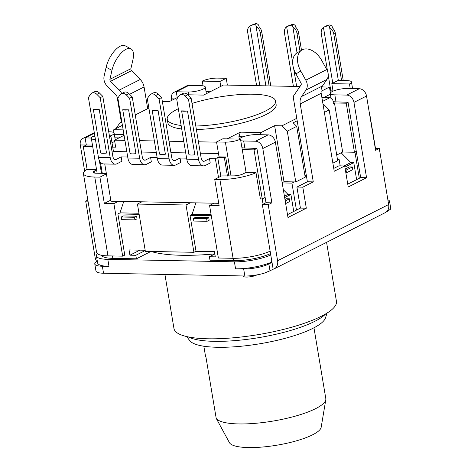 <?xml version="1.0" encoding="UTF-8"?>
<svg xmlns="http://www.w3.org/2000/svg" width="471" height="471" viewBox="0 0 471 471"><rect width="100%" height="100%" fill="white"/><g stroke="black" fill="none" stroke-linecap="round" stroke-linejoin="round"><path stroke-width="0.71" d="M164.921 274.434L173.97 328.517A82.366 19.929 -9.5 0 0 258.497 334.575A82.366 19.929 -9.5 0 0 336.447 301.328L326.574 242.341M325.673 313.91A73.034 17.668 170.5 0 1 259.003 337.607A73.034 17.668 170.5 0 1 188.253 336.906M186.675 336.565L189.719 340.61A69.372 16.785 -9.5 0 0 260.027 343.736A69.372 16.785 -9.5 0 0 325.49 317.89L327.051 313.074M139.893 250.148L129.925 255.194L129.048 249.936L145.168 250.248M145.215 250.548L135.819 255.306L129.925 255.194M201.612 251.349A102.501 24.798 170.5 0 1 195.224 251.644M137.438 204.061L141.889 201.806L190.467 202.754L186.016 205.003L137.438 204.061L145.351 251.355L193.928 252.303L196.024 251.237L214.423 251.596L215.3 256.854L209.412 256.736L214.823 253.999M186.016 205.003L193.928 252.303M127.718 157.008L121.171 156.884L121.901 161.259L116.926 163.778A9.149 5.44 -88.9 0 1 115.283 164.173A9.149 5.44 -88.9 0 1 110.22 157.673L100.182 97.691L96.867 94.347A5.493 4.21 -116.8 0 0 91.945 93.075A5.493 4.21 -116.8 0 0 90.62 94.224L88.407 97.462L98.445 157.444A9.149 5.44 91.1 0 0 103.508 163.943L115.283 164.173M104.75 163.967L110.979 201.205L141.889 201.806M190.467 202.754L218.738 203.301M228.812 175.795L225.668 156.984L224.355 157.65L217.732 157.52L215.377 158.715L218.515 177.461M215.377 158.715L209.489 158.597L210.219 162.978L205.244 165.498A9.149 5.44 -88.9 0 1 203.602 165.886A9.149 5.44 -88.9 0 1 198.538 159.392L186.763 159.163A9.149 5.44 91.1 0 0 191.821 165.662L203.602 165.886M186.593 158.156L180.046 158.026L180.782 162.407L175.801 164.927A9.149 5.44 -88.9 0 1 174.158 165.315A9.149 5.44 -88.9 0 1 169.101 158.815L159.063 98.833L155.748 95.489A5.493 4.21 -116.8 0 0 150.826 94.218A5.493 4.21 -116.8 0 0 149.501 95.372L147.288 98.604L157.326 158.586A9.149 5.44 91.1 0 0 162.383 165.085L174.158 165.315M157.155 157.579L150.608 157.455L151.338 161.836L146.363 164.35A9.149 5.44 -88.9 0 1 144.721 164.744A9.149 5.44 -88.9 0 1 139.657 158.244L127.882 158.015A9.149 5.44 91.1 0 0 132.946 164.514L144.721 164.744M121.324 93.676L123.944 92.345A5.493 4.21 63.2 0 1 128.924 93.594L132.239 96.938L129.619 98.262L126.305 94.918A5.493 4.21 -116.8 0 0 121.324 93.676A5.493 4.21 -116.8 0 0 120.064 94.795L117.844 98.033L127.882 158.015M129.619 98.262L139.657 158.244M130.067 153.517L122.737 109.725L128.624 109.843L135.954 153.634A6.865 1.66 170.5 0 1 130.067 153.517M128.624 109.843A6.865 1.66 170.5 0 1 122.737 109.725M150.608 157.455L145.633 159.975A4.575 2.72 91.1 0 1 144.809 160.169A4.575 2.72 91.1 0 1 142.277 156.92L132.239 96.938M153.44 92.893A5.493 4.21 63.2 0 1 158.362 94.165L161.683 97.509L171.721 157.491A4.575 2.72 91.1 0 0 174.246 160.741A4.575 2.72 91.1 0 0 175.071 160.546L173.434 160.511M152.174 110.296L158.062 110.414L165.392 154.205A6.865 1.66 -9.5 0 1 159.504 154.094L152.174 110.296A6.865 1.66 -9.5 0 0 158.062 110.414M161.683 97.509L159.063 98.833M180.046 158.026L175.071 160.546M186.763 159.163L176.725 99.181L178.939 95.943A5.493 4.21 -116.8 0 1 180.205 94.818L182.825 93.494A5.493 4.21 63.2 0 1 187.805 94.736L191.12 98.08L188.5 99.41L185.185 96.06A5.493 4.21 -116.8 0 0 180.205 94.818M209.489 158.597L204.508 161.117A4.575 2.72 91.1 0 1 203.69 161.312A4.575 2.72 91.1 0 1 201.158 158.062L191.12 98.08M188.5 99.41L198.538 159.392M188.942 154.665L181.618 110.873L187.505 110.985L194.835 154.776A6.865 1.66 170.5 0 1 188.942 154.665M187.505 110.985A6.865 1.66 170.5 0 1 181.618 110.873M94.565 91.745A5.493 4.21 63.2 0 1 99.487 93.022L102.802 96.367L112.84 156.348A4.575 2.72 91.1 0 0 115.371 159.598A4.575 2.72 91.1 0 0 116.19 159.398L114.559 159.369M93.299 109.154L99.187 109.266L106.517 153.063A6.865 1.66 -9.5 0 1 100.629 152.945L93.299 109.154A6.865 1.66 -9.5 0 0 99.187 109.266M102.802 96.367L100.182 97.691M121.171 156.884L116.19 159.398M217.732 157.52L220.87 176.272M221.547 175.924L233.11 175.877A7.324 1.772 -9.5 0 0 243.189 173.87L245.809 172.545L256 172.745A27.453 6.641 170.5 0 1 219.886 179.475L214.735 179.374L221.547 175.924M224.355 157.65L227.434 176.042M216.548 141.965L222.836 138.786L240.498 139.128A10.98 2.655 170.5 0 1 225.379 142.142L216.548 141.965L219.044 156.855L225.668 156.984M218.485 153.54L200.34 153.187M185.715 152.904L170.902 152.616M156.278 152.333L141.465 152.045M126.834 151.762L113.458 151.503L112.139 152.168M124.933 140.376L114.5 140.17L115.672 147.176L112.728 147.123L110.968 136.614L109.649 137.279M112.728 147.123L113.458 151.503M95.46 139.61A10.98 2.655 170.5 0 1 91.303 138.25A10.98 2.655 170.5 0 1 93.305 136.266L94.906 136.302M109.531 136.584L110.968 136.614M211.102 214.641L192.109 214.27L195.883 202.854M214.735 179.374L219.133 205.65L209.566 205.462L214.017 203.207M260.375 198.88L262.241 198.915L265.126 197.455L256.919 148.412L254.034 149.866L242.259 149.643L240.498 139.128M242.259 149.643L246.092 172.551M260.693 198.886A27.453 6.641 170.5 0 1 260.398 199.015L256 172.745M216.583 142.154L198.438 141.806M183.808 141.518L168.995 141.229M154.37 140.947L139.557 140.658M239.268 139.057L238.879 136.72L240.387 132.157L227.122 138.868M238.879 136.72L243.113 136.802M260.28 134.712L260.993 132.557L240.387 132.157M323.071 104.58L323.883 104.597L323.135 104.974M296.771 118.321L281.976 125.81L274.617 125.663L260.993 132.557M321.87 97.397L330.147 97.562L322.541 101.406M321.94 86.935L329.447 87.082L321.01 91.35M187.858 94.795L203.554 95.101L223.466 85.021L299.986 86.511M162.342 101.453L169.33 101.589L178.12 97.144M121.971 122.695L120.058 122.66L121.818 121.771M135.259 114.965L148.871 108.077M123.172 129.878L113.799 129.696L122.413 125.333M114.5 140.17L124.085 135.318M192.015 103.432A54.913 13.282 170.5 0 1 246.362 94.253A54.913 13.282 170.5 0 1 275.547 101.059L276.13 104.562A54.913 13.282 170.5 0 1 266.133 114.488A54.913 13.282 170.5 0 1 196.383 129.519M181.712 128.972A54.913 13.282 170.5 0 1 167.811 122.69L167.229 119.187A54.913 13.282 170.5 0 1 178.321 108.724M324.372 112.369L329.182 109.937L323.883 104.597M281.976 125.81L287.269 131.15L296.701 126.375L293.168 122.813L297.183 120.782M296.701 126.375L305.202 177.173L295.77 181.947L287.269 131.15M304.961 175.748L306.274 175.082M332.873 163.166L337.678 160.735L329.182 109.937M275.547 101.059A54.913 13.282 170.5 0 1 265.544 110.985A54.913 13.282 170.5 0 1 195.795 126.016M181.123 125.469A54.913 13.282 170.5 0 1 167.229 119.187M113.799 129.696L112.963 132.221M114.318 134.3L123.944 134.488M274.617 125.663L283.995 181.718L295.77 181.947M306.391 175.801L305.078 176.46M330.401 94.2L324.001 97.438M330.424 92.922L329.447 87.082M282.153 182.648L283.995 181.718M294.298 181.918L291.943 183.113L282.2 182.925M336.724 155.03L342.67 152.021L354.445 152.251L356.276 151.326L348.069 102.278L346.238 103.202L334.463 102.978L333.415 103.508L332.826 100.005L330.147 97.562M337.424 159.216L339.091 159.251L337.56 160.022M119.022 137.885L114.9 137.803M331.802 83.638L338.09 80.459L346.921 80.629A10.98 2.655 170.5 0 1 351.466 81.995A10.98 2.655 170.5 0 1 349.464 83.979L331.802 83.638L333.062 91.144M333.021 90.903L330.077 90.844M226.221 78.28L219.933 81.465L202.271 81.118A10.98 2.655 170.5 0 1 217.39 78.109L226.221 78.28L227.363 85.098M220.758 86.393L219.933 81.465M350.23 88.554L349.464 83.979M206.057 91.668L210.172 91.751M203.06 85.84L202.271 81.118M116.596 128.277L116.52 127.829L120.058 122.66M138.974 213.239L119.981 212.868L123.755 201.453M369.229 112.151A27.453 6.641 170.5 0 1 369.552 112.899A27.453 6.641 170.5 0 1 369.494 113.717M100.411 162.218L102.319 173.611L106.375 173.687M96.602 169.925L94.518 170.979A7.324 1.772 -9.5 0 0 93.187 172.304A7.324 1.772 -9.5 0 0 96.219 173.216L102.272 173.334M106.405 173.864L99.923 177.143L94.771 177.043A27.453 6.641 170.5 0 1 83.408 173.616A27.453 6.641 170.5 0 1 86.947 169.454L96.555 169.642M110.803 200.134L104.321 203.419L99.923 177.143M118.339 201.347L113.888 203.602L104.321 203.419M119.981 212.868L117.885 213.928L124.774 255.094L122.678 256.153L113.888 203.602M139.157 214.34L117.885 213.928M192.109 214.27L190.013 215.329L196.024 251.237M211.285 215.742L190.013 215.329M209.566 205.462L218.361 258.014L233.08 258.302A27.453 6.641 -9.5 0 0 270.13 251.137M339.091 159.251L340.197 165.886M291.943 183.113L296.459 210.101M348.069 102.278L336.006 101.866L334.828 94.859A10.98 2.655 170.5 0 1 330.283 93.494A10.98 2.655 170.5 0 1 335.953 90.126A10.98 2.655 170.5 0 1 347.404 88.495L359.296 88.731A7.507 5.758 -116.8 0 1 366.532 96.025L375.617 150.331L379.285 148.471L375.293 148.394M333.085 101.553A10.98 2.655 -9.5 0 0 336.006 101.866M356.276 151.326L360.674 177.596L366.562 177.714L353.957 102.39A7.507 5.758 63.2 0 0 346.721 95.089L334.828 94.859M256.919 148.412L244.849 148L243.678 140.994A10.98 2.655 170.5 0 1 240.758 140.682M241.935 147.688A10.98 2.655 -9.5 0 0 244.849 148M265.126 197.455L266.003 202.713L271.891 202.824L262.806 148.524A7.507 5.758 63.2 0 0 255.565 141.223L243.678 140.994M239.239 139.104A10.98 2.655 170.5 0 1 256.248 134.629L268.14 134.865A7.507 5.758 -116.8 0 1 275.376 142.16L287.981 217.484L306.315 208.206L300.427 208.088L287.504 214.629M254.034 149.866L262.241 198.915M283.336 189.719L287.958 194.382L284.413 196.177M293.751 211.467L290.901 194.441L287.958 194.382M290.901 194.441L284.655 197.602M284.979 199.527L286.509 198.75L289.453 198.809L285.214 200.958M285.656 203.584L289.895 201.441L289.453 198.809M344.902 167.111L353.768 162.625L350.824 162.566L344.113 165.963M353.768 162.625L356.618 179.651M345.225 169.036L349.388 166.928L352.332 166.987L346.044 170.166L346.485 172.798L352.773 169.613L352.332 166.987M346.044 170.166L345.408 170.155M346.485 172.798L345.849 172.786M354.928 152.009L359.32 178.285M341.139 152.798L350.824 162.566M334.463 102.978L342.67 152.021M346.238 103.202L354.445 152.251M92.722 146.734L83.285 146.552L86.499 144.921M92.44 145.039L80.282 144.974A7.507 5.758 63.2 0 1 82.925 138.397A7.507 5.758 63.2 0 1 85.116 137.909L91.303 138.032M114.677 141.259A10.98 2.655 170.5 0 1 111.992 142.719M109.466 136.201A10.98 2.655 -9.5 0 0 114.117 133.134A10.98 2.655 -9.5 0 0 109.578 131.78L108.724 131.762M83.285 146.552L87.123 169.46M200.734 85.645L188.842 85.416A7.507 5.758 -116.8 0 0 186.651 85.899L174.082 92.263A7.507 5.758 63.2 0 1 176.266 91.78L188.159 92.01A10.98 2.655 -9.5 0 0 199.639 90.373A10.98 2.655 -9.5 0 0 205.274 87A10.98 2.655 -9.5 0 0 200.734 85.645M269.118 85.91L260.216 32.705A7.777 5.97 -116.8 0 0 255.888 26.123C256.165 25.163 255.594 24.586 254.181 24.398L249.854 26.005A7.777 5.97 -116.8 0 0 247.705 32.464L256.607 85.669M251.19 25.269L255.859 23.55C257.761 23.797 258.82 24.822 259.026 26.623A7.777 5.97 63.2 0 1 261.752 31.928L270.79 85.946M265.88 85.846L255.959 25.552M259.845 85.728L249.854 26.005M299.98 51.145L297.013 33.423A7.777 5.97 -116.8 0 0 292.685 26.841C292.962 25.881 292.391 25.304 290.984 25.11L286.651 26.723A7.777 5.97 -116.8 0 0 284.502 33.182L293.404 86.381M287.987 25.982L292.656 24.268C294.563 24.51 295.617 25.534 295.829 27.336A7.777 5.97 63.2 0 1 298.549 32.646L301.499 50.25M297.042 52.876L292.756 26.264M296.648 86.446L293.657 68.583M292.674 62.714L286.651 26.723M341.575 80.523L333.815 34.136A7.777 5.97 -116.8 0 0 329.482 27.553C329.759 26.594 329.194 26.023 327.781 25.828L324.79 26.7L326.803 25.675L329.459 24.981C331.36 25.228 332.42 26.252 332.626 28.054A7.777 5.97 63.2 0 1 335.352 33.359L343.247 80.559M324.79 26.7L323.447 27.436A7.777 5.97 -116.8 0 0 321.304 33.894L327.557 71.274M338.337 80.459L329.553 26.982M328.228 75.272L330.836 90.862M332.773 83.149L323.447 27.436M83.408 173.616L96.596 252.444A27.453 6.641 -9.5 0 0 107.959 255.865L122.678 256.153M121.253 217.013L123.349 215.953L136.596 216.213L137.037 218.838L134.941 219.898L134.5 217.272L121.253 217.013L121.695 219.645L134.941 219.898M134.5 217.272L136.596 216.213M193.381 218.42L195.477 217.355L208.724 217.614L209.165 220.24L207.069 221.305L206.628 218.674L193.381 218.42L193.822 221.046L207.069 221.305M206.628 218.674L208.724 217.614M171.691 100.394L171.432 98.839A7.507 5.758 63.2 0 1 174.082 92.263M147.694 108.671L144.061 86.964A10.98 8.425 -116.8 0 0 140.228 79.481L131.515 70.691A1.831 1.401 63.2 0 1 130.891 68.707L132.922 59.729A18.304 7.983 -62.3 0 0 130.956 48.831L125.127 45.764A18.304 7.983 117.7 0 0 114.6 50.809A18.304 7.983 117.7 0 0 106.134 67.271L104.103 76.243A9.149 7.018 63.2 0 0 107.223 86.169L115.943 94.959A3.662 2.808 -116.8 0 1 117.22 97.456L121.33 122.018M140.228 79.481L119.275 90.085A10.98 8.425 63.2 0 1 121.73 93.47M119.275 90.085L110.561 81.295L131.515 70.691M130.891 68.707L109.937 79.311A1.831 1.401 -116.8 0 0 110.561 81.295M109.937 79.311L111.968 70.332A18.304 7.983 -62.3 0 1 120.435 53.877A18.304 7.983 -62.3 0 1 130.956 48.831M101.589 255.288A27.453 6.641 -9.5 0 0 112.852 258.355L136.402 258.809L135.819 255.306M136.402 258.809L150.92 251.467M151.026 251.467A102.501 24.798 -9.5 0 0 214.811 253.904M270.537 253.569A27.453 6.641 -9.5 0 1 233.551 260.699L210.001 260.239L209.412 256.736M360.674 177.596L347.751 184.137M307.386 181.765L313.28 181.883L302.8 187.181L296.913 187.069L307.386 181.765L293.368 97.986A3.662 2.808 63.2 0 1 293.816 95.525L301.022 84.998A1.831 1.401 -116.8 0 0 300.981 83.026L295.923 73.912L300.763 71.05A18.304 11.728 -120.6 0 1 301.935 49.985A18.304 11.728 -120.6 0 1 321.717 60.447L326.78 69.561A9.149 7.018 63.2 0 1 326.968 79.428L306.015 90.032L301.57 96.526A10.98 8.425 -116.8 0 0 300.227 103.908L321.181 93.299L334.233 171.273L344.707 165.975L348.228 186.993L366.562 177.714M344.707 165.975L338.82 165.857L333.756 168.424M326.968 79.428L322.529 85.916L301.57 96.526M321.181 93.299A10.98 8.425 63.2 0 1 322.529 85.916M301.935 49.985L297.095 52.846A18.304 11.728 59.4 0 0 295.923 73.912M300.763 71.05L305.82 80.17L326.78 69.561M306.015 90.032A9.149 7.018 -116.8 0 0 305.82 80.17M266.003 202.713L262.335 204.567L271.714 260.622A1.831 1.401 -116.8 0 1 271.055 262.235L271.078 262.353A27.453 6.641 -9.5 0 1 235.571 268.823L243.666 268.982L244.843 275.988A18.304 4.427 -9.5 0 0 264.001 273.257L270.007 270.796L268.864 263.966A18.304 4.427 170.5 0 1 243.666 268.982M379.285 148.471L388.663 204.526L277.602 260.734L268.223 204.685L262.335 204.567M268.223 204.685L271.891 202.824M302.8 187.181L306.315 208.206M296.913 187.069L300.427 208.088M300.227 103.908L313.28 181.883M270.772 254.97A27.453 6.641 170.5 0 1 234.399 261.817L235.571 268.823M84.656 171.114L80.282 144.974M96.708 261.446A9.149 7.018 63.2 0 1 95.077 257.19L85.698 201.135L87.83 200.057M85.698 201.135L88.018 201.182M96.449 255.936L97.621 262.942A27.453 6.641 -9.5 0 0 108.984 266.362L107.812 259.356A27.453 6.641 170.5 0 1 96.449 255.936A27.453 6.641 170.5 0 1 97.415 253.704M107.812 259.356L234.399 261.817M94.783 263.954L95.954 270.96A18.304 4.427 -9.5 0 0 103.532 273.239L102.36 266.233A18.304 4.427 170.5 0 1 94.783 263.954A18.304 4.427 170.5 0 1 97.309 261.081M102.36 266.233L108.984 266.362M268.864 263.966L272.008 262.376L271.078 262.353M277.602 260.734A9.149 7.018 63.2 0 1 274.375 268.758A9.149 7.018 63.2 0 1 273.151 269.206L270.007 270.796M273.151 269.206L272.008 262.376M274.375 268.758L385.437 212.551A9.149 7.018 -116.8 0 0 388.663 204.526M387.88 199.822A18.304 4.427 170.5 0 1 389.546 201.264L390.718 208.276A18.304 4.427 -9.5 0 1 390.483 209.242L386.52 211.826M389.546 201.264A18.304 4.427 170.5 0 1 388.44 203.178M103.532 273.239L244.843 275.988M243.03 275.953L243.154 276.212A7.683 1.86 -9.5 0 0 248.77 276.948A7.683 1.86 -9.5 0 0 256.866 274.946A7.683 1.86 -9.5 0 0 256.972 274.893M313.963 327.798L325.802 398.548A55.825 13.506 170.5 0 1 325.802 399.691L321.169 427.285A46.676 11.292 -9.5 0 1 277.001 445.177A46.676 11.292 -9.5 0 1 229.418 442.64L216.189 418.277L205.927 356.971A55.825 13.506 -9.5 0 1 205.421 355.67L203.843 346.226M325.802 399.691A55.825 13.506 170.5 0 1 273.468 420.997A55.825 13.506 170.5 0 1 216.189 418.277M126.305 94.918L128.924 93.594M145.633 159.975L143.996 159.94M155.748 95.489L158.362 94.165M169.101 158.815L157.326 158.586M185.185 96.06L187.805 94.736M204.508 161.117L202.877 161.088M96.867 94.347L99.487 93.022M110.22 157.673L98.445 157.444M225.379 142.142L231.02 175.836M99.334 160.44L101.489 173.316M94.877 173.116L94.518 170.979M233.08 258.302L219.886 179.475M263.077 204.19L262.194 198.915M94.388 133.216L85.116 137.909L86.287 144.921M188.63 94.806L188.159 92.01M188.842 85.416L176.266 91.78L177.237 97.585M261.752 31.928L260.216 32.705M298.549 32.646L297.013 33.423M335.352 33.359L333.815 34.136M107.959 255.865L94.771 177.043M346.721 95.089L359.296 88.731M255.565 141.223L268.14 134.865M174.635 98.904L171.432 98.839M129.607 94.277L144.061 86.964M106.134 67.271L111.968 70.332M112.852 258.355L112.451 255.953M233.551 260.699L233.151 258.302M366.532 96.025L353.957 102.39M275.376 142.16L262.806 148.524M387.292 211.02L387.356 211.402M150.767 94.247L153.387 92.922M91.886 93.099L94.506 91.774M351.466 81.995L352.573 88.595M91.303 138.25L97.156 173.234M331.113 98.439L330.283 93.494M369.552 112.899L375.493 148.4M114.123 133.146L115.295 140.158M205.279 87.017L206.451 94.023M82.925 138.397L94.294 132.645"/></g></svg>
